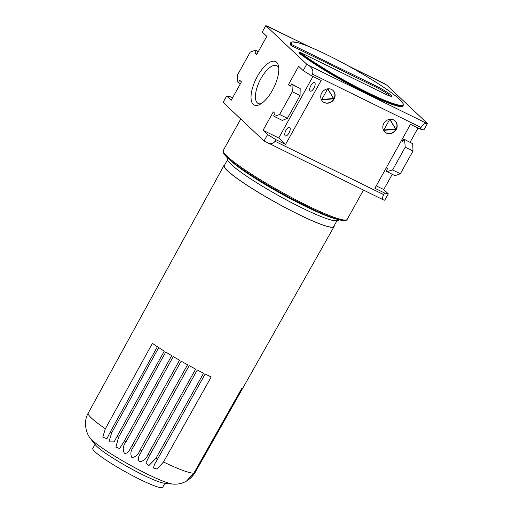 <?xml version="1.0" encoding="UTF-8"?>
<svg xmlns="http://www.w3.org/2000/svg" width="513" height="513" viewBox="0 0 513 513"><rect width="100%" height="100%" fill="white"/><g stroke="black" fill="none" stroke-linecap="round" stroke-linejoin="round"><path stroke-width="0.77" d="M291.903 44.682A63.907 7.291 -150.9 0 1 359.972 72.513A63.907 7.291 -150.9 0 1 392.734 103.376A63.907 7.291 -150.9 0 1 299.868 52.179L384.346 93.661A12.889 1.468 29.1 0 0 391.624 96.181A12.889 1.468 29.1 0 0 376.382 86.165L291.903 44.682L290.909 45.413A64.458 7.355 -150.9 0 1 290.313 43.22L292.057 41.874L297.72 42.637C308.717 45.49 334.053 57.552 357.394 71.018C372.63 79.81 384.705 87.595 393.612 94.373C399.056 98.534 402.243 101.645 403.173 103.703L403.224 105.441A64.458 7.355 -150.9 0 1 360.819 89.846A64.458 7.355 -150.9 0 1 299.137 52.435L298.874 52.916A64.458 7.355 -150.9 0 0 360.549 90.326A64.458 7.355 -150.9 0 0 402.955 105.922L403.224 105.441M390.547 96.213A12.889 1.468 29.1 0 0 375.849 87.12L290.909 45.413M299.868 52.179L299.137 52.435M232.549 97.861L230.414 96.816L226.656 95.995L223.097 102.388L264.041 140.96L383.474 199.916C382.256 199.044 382.32 197.274 383.653 194.613L275.019 141.267C273.275 143.73 270.575 144.198 266.914 142.678M347.448 65.433L386.513 84.927L427.457 123.492L426.521 123.287C424.649 123.203 422.821 124.601 421.032 127.468L420.141 129.071L410.483 124.326L374.888 188.277L384.545 193.016L388.309 193.837L384.75 200.23L383.474 199.916M309.98 47.036L265.805 25.65L306.748 64.221L308.826 65.497C312.443 68.107 313.635 70.986 312.391 74.122L311.5 75.719L321.157 80.464L285.568 144.409L278.739 137.984L263.047 130.276L267.6 134.566L264.041 140.96M410.118 142.197L418.005 128.019M412.728 143.736L403.936 139.158L412.728 143.736L413.003 151.027L400.345 173.772L394.933 175.709L386.142 171.137L387.475 168.739L386.334 167.719M388.309 193.837L383.756 189.554L392.208 174.369M427.457 123.492L423.898 129.892L420.141 129.071M396.183 129.52A7.554 6.836 133.3 0 0 395.17 120.985A7.554 6.836 133.3 0 0 385.019 121.793A7.554 6.836 133.3 0 0 384.821 131.976A7.554 6.836 133.3 0 0 396.183 129.52M334.104 99.035A7.554 6.836 133.3 0 0 333.097 90.5A7.554 6.836 133.3 0 0 322.946 91.308A7.554 6.836 133.3 0 0 322.741 101.497A7.554 6.836 133.3 0 0 334.104 99.035M267.6 134.566L275.911 139.671L285.568 144.409M275.911 139.671L275.019 141.267M384.545 193.016L383.653 194.613M306.748 64.221L303.189 70.614L311.5 75.719M276.629 62.272A24.233 9.901 116.2 0 1 278.45 65.805A24.233 9.901 116.2 0 1 273.807 87.665A24.233 9.901 116.2 0 1 259.347 104.71A24.233 9.901 116.2 0 1 253.217 104.338A24.233 9.901 116.2 0 1 257.443 76.257A24.233 9.901 116.2 0 1 276.629 62.272M303.189 70.614L298.643 66.331L288.409 84.716L290.114 86.319L291.448 83.92L292.019 84.459L292.295 91.75L279.636 114.495L274.224 116.432L273.653 115.9L274.987 113.501L273.282 111.892L263.047 130.276M265.805 25.65L262.246 32.043L266.798 36.333L256.564 54.718L254.858 53.108L256.192 50.71L255.621 50.178L250.209 52.114L237.551 74.853L237.827 82.151L238.398 82.683L239.731 80.284L241.437 81.894L231.203 100.279L226.656 95.995M291.448 83.92L300.169 88.46L300.067 95.565L287.402 118.311L282.368 120.433L274.224 116.432M287.402 118.311L279.636 114.495M300.067 95.565L292.295 91.75M300.169 88.46L292.019 84.459M401.461 140.543L402.602 141.556L403.936 139.158M402.936 140.953L401.596 140.293M404.577 139.735L405.232 147.212L392.573 169.957L400.345 173.772M392.573 169.957L386.783 171.708M405.232 147.212L413.003 151.027M312.988 76.45L278.739 137.984M288.409 84.716L290.454 85.716M286.017 130.212A4.79 1.956 116.2 0 1 289.601 127.307A4.79 1.956 116.2 0 1 289.249 132.469A4.79 1.956 116.2 0 1 285.382 135.907A4.79 1.956 116.2 0 1 286.017 130.212M310.929 85.447A4.79 1.956 116.2 0 1 314.52 82.542A4.79 1.956 116.2 0 1 314.161 87.704A4.79 1.956 116.2 0 1 310.294 91.141A4.79 1.956 116.2 0 1 310.929 85.447M383.756 189.554L376.234 185.86M256.898 54.109L254.858 53.108M258.238 51.71L256.192 50.71M258.347 51.512L255.621 50.178M240.437 83.69L238.398 82.683M278.751 67.799A21.078 8.612 -63.8 0 0 276.796 65.651A21.078 8.612 -63.8 0 0 260.995 78.444A21.078 8.612 -63.8 0 0 257.321 102.869A21.078 8.612 -63.8 0 0 258.212 103.491A21.078 8.612 -63.8 0 0 261.111 103.729M384.705 131.867A7.554 6.836 133.3 0 0 395.953 129.302A7.554 6.836 133.3 0 0 395.055 120.876M389.912 119.298L395.869 129.263L383.609 130.366L389.752 119.317M383.814 129.994L395.523 128.936L389.771 119.317M395.523 128.936L395.869 129.263M322.632 101.388A7.554 6.836 133.3 0 0 333.88 98.823A7.554 6.836 133.3 0 0 332.982 90.397M327.833 88.82L333.79 98.778L321.529 99.881L327.679 88.839M321.734 99.509L333.45 98.458L327.698 88.832M333.45 98.458L333.79 98.778M334.085 225.874A62.964 7.182 -150.9 0 1 334.021 226.701L243.098 387.61A61.772 7.047 29.1 0 1 243.059 387.661L195.075 472.582A61.143 6.977 -150.9 0 1 194.927 472.749L242.918 387.828A61.772 7.047 29.1 0 1 241.867 388.2L193.901 473.114A61.143 6.977 -150.9 0 1 163.493 461.995L211.183 376.978A61.772 7.047 29.1 0 1 205.174 374.028A61.772 7.047 29.1 0 1 205.149 374.015L157.574 459.09A61.143 6.977 -150.9 0 1 155.958 458.282L203.571 373.22A61.772 7.047 29.1 0 1 197.268 369.976L149.777 455.095A61.143 6.977 -150.9 0 1 148.11 454.217L195.645 369.116A61.772 7.047 29.1 0 1 189.207 365.654L141.8 450.818A61.143 6.977 -150.9 0 1 140.12 449.895L187.572 364.756A61.772 7.047 29.1 0 1 181.147 361.158L133.822 446.368A61.143 6.977 -150.9 0 1 132.162 445.419L179.531 360.235A61.772 7.047 29.1 0 1 173.266 356.58L126.018 441.834A61.143 6.977 -150.9 0 1 124.415 440.885L171.708 355.65A61.772 7.047 29.1 0 1 165.737 352.021L118.561 437.326A61.143 6.977 -150.9 0 1 117.06 436.39L164.269 351.11A61.772 7.047 29.1 0 1 158.729 347.59L111.622 432.934A61.143 6.977 -150.9 0 1 110.25 432.036L157.388 346.711A61.772 7.047 29.1 0 1 152.399 343.377L105.357 428.765A61.143 6.977 -150.9 0 1 88.262 413.061L223.989 165.462A62.964 7.182 -150.9 0 1 224.656 164.968M334.021 226.701A62.964 7.182 -150.9 0 1 295.366 212.863A62.964 7.182 -150.9 0 1 223.989 165.462M110.25 432.036L106.871 438.782L102.78 437.102L105.357 428.765M164.917 483.278L162.672 487.305A39.988 4.559 -150.9 0 1 125.512 471.845A39.988 4.559 -150.9 0 1 92.795 448.413L95.033 444.38M163.615 483.086A40.514 4.623 -150.9 0 1 128.154 467.099A40.514 4.623 -150.9 0 1 95.88 445.387A110.5 110.5 0 0 1 90.076 437.935A48.806 5.566 -150.9 0 0 129.468 464.746A48.806 5.566 -150.9 0 0 173.009 484.092A110.5 110.5 0 0 1 163.615 483.086M337.06 220.526L333.719 226.528A62.618 7.144 -150.9 0 1 275.532 202.314A62.618 7.144 -150.9 0 1 224.29 165.622L227.631 159.62M124.415 440.885L119.606 448.509L115.906 447.156L118.561 437.326M117.06 436.39L114.168 441.873L108.961 441.892L111.622 432.934M173.009 484.092C181.512 484.702 188.592 481.316 194.241 473.941L195.075 472.582M194.927 472.749L190.836 477.943L186.476 481.098L193.901 473.114M163.493 461.995L157.081 469.126L153.355 467.952L154.746 463.97L157.574 459.09M155.958 458.282L148.623 465.855L146.038 462.649L149.777 455.095M148.11 454.217C146.442 458.795 143.557 461.283 139.453 461.681C136.336 458.519 140.216 454.435 141.8 450.818M140.12 449.895C138.497 454.518 135.74 457.057 131.854 457.506C130.084 453.941 130.738 450.228 133.822 446.368M132.162 445.419C129.936 448.625 128.596 454.127 124.351 453.223C122.447 449.51 123.005 445.714 126.018 441.834M337.233 219.269A66.299 7.56 -150.9 0 1 280.521 193.35A66.299 7.56 -150.9 0 1 228.612 158.812M339.619 219.93L336.419 220.673A62.618 7.144 -150.9 0 1 279.091 195.921A62.618 7.144 -150.9 0 1 227.843 160.242L226.791 157.132M376.382 86.165L375.849 87.12M291.179 44.932A64.458 7.355 -150.9 0 1 290.576 42.746M345.441 220.077A69.8 7.964 -150.9 0 1 280.829 192.798A69.8 7.964 -150.9 0 1 223.597 152.258M223.277 150.399C223.065 150.604 222.091 152.053 225.643 155.958C231.914 162.801 251.787 176.28 274.782 189.4C292.359 199.403 308.242 207.489 322.44 213.658C330.693 217.211 336.951 219.423 341.222 220.289C346.397 221.25 347.128 219.667 347.192 219.365A70.903 8.086 -150.9 0 1 281.304 191.952A70.903 8.086 -150.9 0 1 223.277 150.399L240.744 119.016M426.521 123.287L308.826 65.497M384.436 83.651L348.282 65.895M309.358 46.779L266.747 25.855M421.032 127.468L312.391 74.122M347.192 219.365L363.48 190.099M88.262 413.061C83.17 421.474 85.998 433.184 90.076 437.935"/></g></svg>
